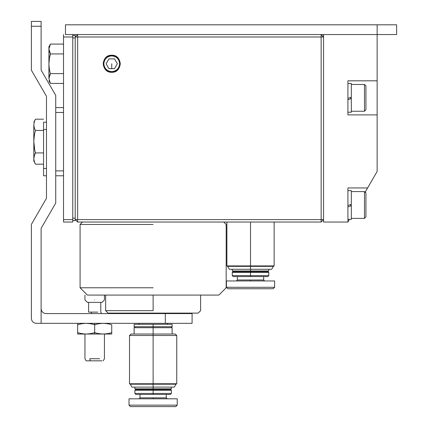 <?xml version="1.0" encoding="UTF-8"?>
<svg xmlns="http://www.w3.org/2000/svg" width="428" height="428" viewBox="0 0 428 428"><rect width="100%" height="100%" fill="white"/><g stroke="black" fill="none" stroke-linecap="round" stroke-linejoin="round"><path stroke-width="0.64" d="M166.278 394.423L166.278 397.837L167.252 398.81L166.278 397.837L166.278 394.423M139.977 397.837L139.977 394.423L139.977 397.837L166.278 397.837L153.128 397.837L153.128 398.81L153.128 397.837L139.977 397.837L139.004 398.81L139.977 397.837M153.128 388.827L153.128 387.121L131.942 387.121L130.256 384.2L129.507 383.766L129.507 335.499L130.968 334.038L153.128 334.038L130.968 334.038L153.128 334.038L153.128 327.709L134.135 327.709L153.128 327.709L134.135 327.709L153.128 327.709L153.128 326.735L134.135 326.735L134.135 324.301L172.12 324.301L153.128 324.301L153.128 326.735L153.128 324.301L172.12 324.301L172.12 326.735L134.135 326.735L172.12 326.735L153.128 326.735L153.128 327.709L172.12 327.709L153.128 327.709L153.128 334.038L175.287 334.038L176.748 335.499L176.748 383.766L175.999 384.2L174.314 387.121L131.942 387.121L153.128 387.121L153.128 384.2L130.256 384.2L153.128 384.2L153.128 383.766L129.507 383.766L153.128 383.766L153.128 335.499L129.507 335.499L153.128 335.499L129.507 335.499L153.128 335.499L153.128 334.038L175.287 334.038L153.128 334.038L153.128 335.499L176.748 335.499L153.128 335.499L153.128 383.766L129.507 383.766L176.748 383.766L130.256 384.2L153.128 384.2L153.128 387.121L174.314 387.121L153.128 387.121L153.128 388.827L134.868 388.827L171.387 388.827L153.128 388.827L153.128 389.555L135.842 389.555L153.128 389.555L153.128 388.827L171.387 388.827L153.128 388.827M153.128 393.45L134.868 393.45L153.128 393.45L153.128 390.288L134.868 390.288L153.128 390.288L153.128 389.555L135.842 389.555L170.414 389.555L153.128 389.555L153.128 390.288L134.868 390.288L171.387 390.288L153.128 390.288L171.387 390.288L153.128 390.288L153.128 393.45L134.868 393.45L171.387 393.45L153.128 393.45L153.128 394.423L135.842 394.423L153.128 394.423L153.128 393.45L171.387 393.45L153.128 393.45M129.021 405.139L177.235 405.139L175.774 406.6L130.481 406.6L129.021 405.139L129.021 398.81L129.021 405.139L177.235 405.139L177.235 398.81L177.235 405.139L129.021 405.139L130.481 406.6L175.774 406.6L177.235 405.139M177.235 398.81L129.021 398.81L177.235 398.81M153.128 384.2L175.999 384.2L153.128 384.2M153.128 383.766L176.748 383.766L153.128 383.766M153.128 389.555L170.414 389.555L153.128 389.555M153.128 327.709L172.12 327.709L153.128 327.709M171.387 387.121L171.387 388.827L170.414 389.555L171.387 390.288L171.387 393.45L170.414 394.423L135.842 394.423L134.868 393.45L134.868 390.288L135.842 389.555L134.868 388.827L134.868 387.121M153.128 335.499L176.748 335.499L153.128 335.499M263.669 276.579L263.669 279.987L264.643 280.961L263.669 279.987L263.669 276.579M237.374 279.987L237.374 276.579L237.374 279.987L263.669 279.987L250.524 279.987L250.524 280.961L250.524 279.987L237.374 279.987L236.4 280.961L237.374 279.987M274.139 222.036L274.139 265.916L273.396 266.35L271.705 269.271L250.524 269.271L250.524 270.978L268.784 270.978L250.524 270.978L250.524 271.705L267.81 271.705L233.233 271.705L250.524 271.705L250.524 272.438L232.26 272.438L250.524 272.438L250.524 275.605L268.784 275.605L232.26 275.605L250.524 275.605L250.524 276.579L233.233 276.579L250.524 276.579L250.524 275.605L232.26 275.605L250.524 275.605L250.524 272.438L232.26 272.438L250.524 272.438L250.524 271.705L233.233 271.705L250.524 271.705L250.524 270.978L232.26 270.978L250.524 270.978L232.26 270.978L250.524 270.978L250.524 269.271L229.338 269.271L227.653 266.35L226.904 265.916L226.904 222.036M250.524 265.916L226.904 265.916L250.524 265.916L250.524 222.036L250.524 265.916L226.904 265.916L274.139 265.916L250.524 265.916L250.524 266.35L227.653 266.35L250.524 266.35L250.524 265.916L274.139 265.916L250.524 265.916M226.417 287.29L274.626 287.29L273.166 288.75L227.878 288.75L226.417 287.29L226.417 280.961L226.417 287.29L274.626 287.29L274.626 280.961L274.626 287.29L226.417 287.29L227.878 288.75L273.166 288.75L274.626 287.29M250.524 266.35L227.653 266.35L250.524 266.35L250.524 269.271L229.338 269.271L250.524 269.271L250.524 266.35L273.396 266.35L250.524 266.35M274.626 280.961L226.417 280.961L274.626 280.961M250.524 269.271L271.705 269.271L250.524 269.271M250.524 272.438L268.784 272.438L250.524 272.438M250.524 271.705L267.81 271.705L250.524 271.705M250.524 270.978L268.784 270.978L250.524 270.978M268.784 269.271L268.784 270.978L267.81 271.705L268.784 272.438L268.784 275.605L267.81 276.579L233.233 276.579L232.26 275.605L232.26 272.438L233.233 271.705L232.26 270.978L232.26 269.271M250.524 275.605L268.784 275.605L250.524 275.605M97.777 312.124L91.608 312.124L91.18 313.585L91.608 312.124L88.601 312.124L97.777 312.124M102.046 360.825L90.367 360.825L89.757 358.734L99.622 358.734L89.757 358.734L90.367 360.825L87.333 360.825M84.953 334.038L84.953 358.734L86.156 360.825L99.012 360.825M111.735 334.038L77.645 334.038L77.645 332.519L77.645 334.038L86.167 334.038C82.144 333.792 79.303 333.284 77.645 332.519C79.303 333.284 82.144 333.792 86.167 334.038L111.735 334.038L111.735 332.519C110.076 333.284 107.235 333.792 103.212 334.038C99.189 333.792 96.348 333.284 94.69 332.519L94.69 334.038L94.69 332.519C93.037 333.284 90.196 333.792 86.167 334.038C90.196 333.792 93.037 333.284 94.69 332.519C96.348 333.284 99.189 333.792 103.212 334.038C107.235 333.792 110.076 333.284 111.735 332.519L111.735 324.847C110.076 324.082 107.235 323.573 103.212 323.327C107.235 323.573 110.076 324.082 111.735 324.847L111.735 334.038M77.645 324.847L77.645 323.327L77.645 324.847C79.303 324.082 82.144 323.573 86.167 323.327C90.196 323.573 93.037 324.082 94.69 324.847L94.69 323.327L94.69 324.847C96.348 324.082 99.189 323.573 103.212 323.327C99.189 323.573 96.348 324.082 94.69 324.847L94.69 332.519L94.69 324.847C93.037 324.082 90.196 323.573 86.167 323.327C82.144 323.573 79.303 324.082 77.645 324.847L77.645 332.519L77.645 324.847M77.645 334.038L77.645 332.519L77.645 334.038M36.252 323.327C33.314 323.017 31.693 321.396 31.383 318.459C31.693 321.396 33.314 323.017 36.252 323.327L41.12 323.327L36.252 323.327M192.086 323.327L41.12 323.327L41.12 308.716C41.479 311.75 43.105 313.371 45.994 313.585L192.086 313.585L192.086 323.327M41.12 26.269L41.12 21.4L31.383 21.4L31.383 26.269L41.12 26.269L31.383 26.269L31.383 70.187L46.481 96.332L46.481 198.255L31.383 224.4L31.383 318.459L31.383 224.4L46.481 198.255L46.481 96.332L31.383 70.187L31.383 21.4L41.12 21.4L41.12 70.096L41.12 26.269M41.12 308.716L41.12 228.365L55.731 203.059L55.731 95.401L41.12 70.096L55.731 95.401L55.731 203.059L41.12 228.365L41.12 308.716C41.479 311.75 43.105 313.371 45.994 313.585C43.105 313.371 41.479 311.75 41.12 308.716L41.12 323.327L165.315 323.327L165.315 313.585L45.994 313.585M165.315 313.585L192.086 313.585L165.315 313.585L165.315 323.327L192.086 323.327L165.315 323.327M158.97 313.585L160.334 313.098M147.286 313.585L145.911 313.098M63.526 219.601L63.526 34.55L63.526 36.985L72.776 36.985L72.776 219.601L63.526 219.601L63.526 222.036L63.526 219.601L72.776 219.601L72.776 222.036L72.776 34.55L72.776 36.985L63.526 36.985L63.526 219.601M63.526 222.036L72.776 222.036L63.526 222.036M48.915 49.006L50.434 53.928C49.669 55.838 49.161 59.118 48.915 63.767L48.915 46.722L50.434 44.084L48.915 49.006L50.434 44.084L48.915 46.722L48.915 63.767C49.161 59.118 49.669 55.838 50.434 53.928L48.915 49.006L49.493 51.975L50.434 53.928L49.493 57.828L48.915 63.767C49.161 68.416 49.669 71.695 50.434 73.605C49.669 71.695 49.161 68.416 48.915 63.767L48.915 78.527L50.434 83.449L48.915 78.527C48.915 81.545 48.915 81.545 48.915 78.527L50.434 73.605L49.498 75.547M50.434 53.928L63.526 53.928L50.434 53.928M63.526 44.084L50.434 44.084L63.526 44.084M50.434 73.605L63.526 73.605L50.434 73.605L48.915 78.527L48.915 63.767M50.434 83.449L63.526 83.449L50.434 83.449L48.915 80.812M48.915 78.527C48.915 81.545 48.915 81.545 48.915 78.527M63.526 170.9L55.731 170.9L63.526 170.9M55.731 175.774L63.526 175.774L55.731 175.774M63.526 107.594L55.731 107.594L63.526 107.594M55.731 112.462L63.526 112.462L55.731 112.462M43.56 122.205L46.481 122.205L43.56 122.205L43.56 129.507L46.481 129.507L43.56 129.507L43.56 168.466L46.481 168.466L43.56 168.466L43.56 175.774L46.481 175.774L43.56 175.774L43.56 122.205M33.817 122.205L35.556 119.193L43.56 119.193L35.556 119.193C34.759 120.049 34.176 121.927 33.817 124.816C33.817 121.37 33.817 121.37 33.817 124.816C34.176 121.927 34.759 120.049 35.556 119.193C34.759 120.049 34.176 121.927 33.817 124.816C34.176 127.704 34.759 129.582 35.556 130.438C34.759 132.156 34.176 135.901 33.817 141.684C34.176 135.901 34.759 132.156 35.556 130.438C34.759 129.582 34.176 127.704 33.817 124.816L33.817 158.553C34.176 155.664 34.759 153.786 35.556 152.93L43.56 152.93L35.556 152.93C34.759 151.212 34.176 147.467 33.817 141.684C34.176 147.467 34.759 151.212 35.556 152.93L34.545 154.995L33.817 158.553C34.176 161.442 34.759 163.314 35.556 164.175L33.817 161.163L35.556 164.175C34.759 163.314 34.176 161.442 33.817 158.553L33.817 161.163L33.817 158.553C34.176 155.664 34.759 153.786 35.556 152.93L34.534 155.016M33.817 158.553L33.817 141.684L34.668 149.415M35.556 130.438L43.56 130.438L35.556 130.438M35.556 164.175L43.56 164.175L35.556 164.175M33.817 141.684L33.817 124.816C33.817 121.37 33.817 121.37 33.817 124.816M104.432 295.079L104.432 299.953L101.992 302.387L94.69 302.387C104.111 302.387 104.111 302.387 94.69 302.387C85.268 302.387 85.268 302.387 94.69 302.387L87.387 302.387L84.953 299.953L84.953 295.079M94.69 299.953C107.251 299.953 107.251 299.953 94.69 299.953C82.133 299.953 82.133 299.953 94.69 299.953C82.133 299.953 82.133 299.953 94.69 299.953C107.251 299.953 107.251 299.953 94.69 299.953M94.69 295.079C82.133 295.079 82.133 295.079 94.69 295.079M65.473 24.808L396.617 24.808L396.617 34.55L65.473 34.55L396.617 34.55L396.617 24.808L377.138 24.808L377.138 34.55L377.138 24.808L65.473 24.808L65.473 34.55L65.473 24.808M347.921 99.778L351.329 98.536L347.921 99.778M351.329 97.172L347.921 98.413L351.329 97.172L351.329 83.492L351.329 97.172M347.921 112.222L351.329 112.222L351.329 98.536L351.329 112.222L347.921 112.222M347.921 206.911L351.329 205.67L347.921 206.911M351.329 204.311L351.329 190.626L351.329 204.311L347.921 205.552M347.921 219.355L351.329 219.355L351.329 205.67L351.329 219.355L347.921 219.355M351.329 97.857L350.842 97.857L350.842 98.713L350.842 97.857L351.329 97.857M350.842 97.354L350.842 97.857L350.842 97.354M365.935 109.787L365.935 85.926L365.935 109.787L364.474 111.248L364.474 84.466L364.474 111.248L351.329 111.248L364.474 111.248M351.329 204.991L350.842 204.991L350.842 205.852L350.842 204.991L351.329 204.991M350.842 204.488L350.842 204.991L350.842 204.488M365.935 216.921L365.935 193.06L365.935 216.921L364.474 218.382L364.474 191.6L364.474 218.382L351.329 218.382L364.474 218.382L365.935 216.921M108.921 58.898L106.112 63.767L108.921 68.635L114.544 68.635L117.358 63.767L114.544 58.898L108.921 58.898L114.544 58.898L117.358 63.767L114.544 68.635L108.921 68.635L106.112 63.767L108.921 58.898M111.735 55.233C106.588 55.779 103.747 58.62 103.202 63.767C103.747 68.913 106.588 71.754 111.735 72.3C116.881 71.754 119.722 68.913 120.268 63.767C119.722 58.62 116.881 55.779 111.735 55.233C122.734 54.768 122.734 72.765 111.735 72.3C100.73 72.765 100.73 54.768 111.735 55.233M111.735 68.635L111.735 63.767L111.735 68.635M347.921 222.036L323.568 222.036L347.921 222.036L347.921 187.946L367.599 187.946L365.33 191.878L377.138 171.425L365.341 191.883L367.599 187.946L347.921 187.946L347.921 222.036L349.467 219.355L347.921 222.036M323.568 34.55L377.138 34.55L377.138 171.425L377.138 114.902L347.921 114.902L347.921 80.812L377.138 80.812L377.138 34.55L323.568 34.55L323.568 222.036M347.921 80.812L347.921 114.902L377.138 114.902L377.138 80.812L347.921 80.812M77.645 219.601L321.134 219.601L321.134 36.985L77.645 36.985L77.645 219.601L77.645 36.985L321.134 36.985L321.134 34.55L323.568 36.985L321.134 36.985L321.134 219.601L323.568 219.601L321.134 222.036L77.645 222.036L75.21 219.601L77.645 219.601L77.645 222.036L321.134 222.036L321.134 219.601L75.21 219.601L77.645 222.036L77.645 219.601M119.626 63.767C119.128 68.528 116.496 71.16 111.735 71.663C106.973 71.16 104.341 68.528 103.838 63.767C104.341 59.005 106.973 56.373 111.735 55.875C116.496 56.373 119.128 59.005 119.626 63.767M75.21 36.985L77.645 34.55L77.645 36.985L75.21 36.985L77.645 36.985L77.645 34.55L75.21 36.985M321.134 219.601L321.134 222.036L323.568 219.601L321.134 219.601M321.134 34.55L321.134 36.985L323.568 36.985L321.134 34.55M153.128 224.47L80.079 224.47L153.128 224.47M223.737 222.036L226.177 224.47L226.177 287.776L218.869 295.079L87.387 295.079L80.079 287.776L80.079 224.47L82.518 222.036M153.128 287.776L80.079 287.776L153.128 287.776M153.128 295.079L87.387 295.079L153.128 295.079L153.128 310.664L105.646 310.664L153.128 310.664L153.128 295.079M200.609 295.079L200.609 310.664L198.175 313.098L108.081 313.098L105.646 310.664L105.646 295.079M153.128 313.098L108.081 313.098L153.128 313.098M153.128 310.664L105.646 310.664L153.128 310.664M72.776 218.141L72.776 37.958L72.776 218.141L75.21 218.141L75.21 37.958L72.776 37.958L75.21 37.958L75.21 35.524L72.776 35.524L75.21 35.524L75.21 220.575L72.776 220.575L75.21 220.575L75.21 218.141L72.776 218.141M135.109 326.735L134.135 327.709L134.135 334.038M172.12 334.038L172.12 327.709L171.147 326.735M100.778 302.387L100.778 312.124L101.623 313.585M103.223 360.825L104.432 358.734L104.432 334.038M88.601 312.124L88.601 302.387M166.765 324.301L167.739 323.327M138.517 323.327L139.491 324.301M171.633 313.098L171.147 313.585M134.622 313.098L135.109 313.585M351.329 83.492L347.921 83.492M351.329 190.626L347.921 190.626M351.329 84.466L364.474 84.466L365.935 85.926M351.329 191.6L364.474 191.6L365.935 193.06L365.341 191.883"/></g></svg>
